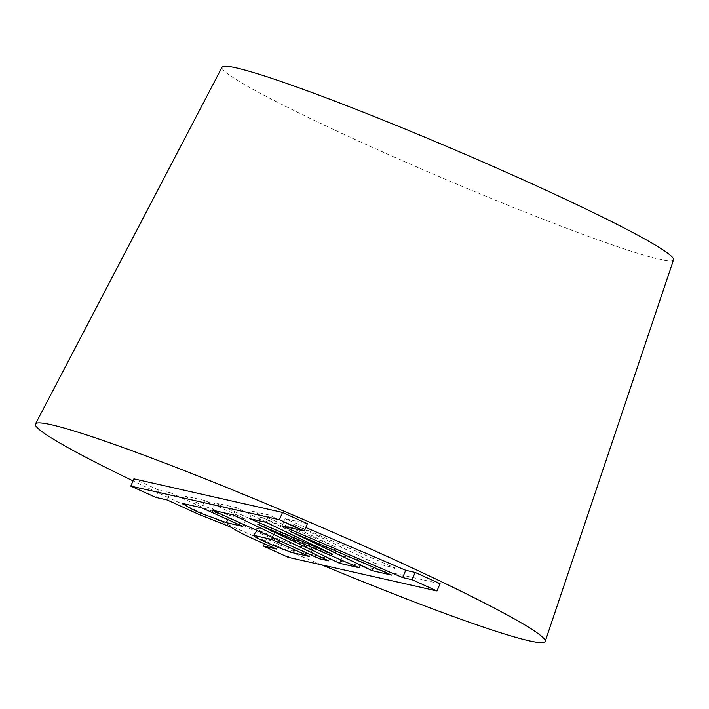 <?xml version="1.0" encoding="UTF-8"?>
<svg xmlns="http://www.w3.org/2000/svg" width="709" height="709" viewBox="0 0 709 709"><rect width="100%" height="100%" fill="white"/><g stroke="black" fill="none" stroke-linecap="round" stroke-linejoin="round"><path stroke-width="0.53" stroke-dasharray="3.54 2.66" d="M391.66 575.096L394.762 567.82L293.801 524.359L290.699 531.626M293.801 524.359L375.158 563.389L373.501 567.271M359.073 567.723L362.175 560.456L260.779 516.888L257.677 524.155M260.779 516.888L342.704 556.051L341.029 559.968M328.586 560.828L331.679 553.561L236.425 507.662L233.323 514.929M249.497 518.589L252.599 511.322L335.658 546.994L332.556 554.27M335.658 546.994L269.26 515.089L266.159 522.356M282.076 525.954L285.178 518.687L305.801 527.523M236.425 507.662L214.916 502.796L322.648 551.513L331.679 553.561M322.648 551.513L320.371 556.866M342.704 556.051L362.175 560.456M375.158 563.389L394.762 567.82M307.422 523.721L285.178 518.687M214.916 502.796L211.823 510.063M269.26 515.089L252.599 511.322M440.067 583.702L291.452 550.087L266.54 538.822L279.763 541.818C258.75 532.681 247.822 528.418 233.314 519.6L201.914 507.112L170.213 492.684L167.111 499.951M170.213 492.684L158.807 490.105L155.705 497.372M204.759 500.501L185.643 496.176C192.299 500.714 199.335 504.329 206.753 507.015L229.477 515.399L245.943 519.121L204.759 500.501L201.657 507.768M185.643 496.176L182.541 503.443M158.807 490.105L133.895 478.841M279.763 541.818L276.661 549.085M266.54 538.822L264.404 543.847M312.492 549.218L274.8 532.175L257.411 528.24C256.942 529.942 264.484 532.734 271.45 536.004C278.672 539.345 286.994 542.536 296.406 545.576L312.492 549.218L309.39 556.485M296.406 545.576L294.607 549.803M291.452 550.087L288.35 557.354M229.477 515.399L227.704 519.546M245.943 519.121L242.841 526.397M274.8 532.175L271.698 539.443M253.707 535.614L256.809 528.347L257.411 528.24L254.309 535.508M233.314 519.6L230.212 526.867M321.983 564.967A277.095 17.37 23.1 0 1 201.126 512.607A277.095 17.37 23.1 0 1 133.035 480.87M673.55 259.786A245.429 15.385 23.1 0 1 368.795 145.7A245.429 15.385 23.1 0 1 222.059 67.204"/><path stroke-width="1.06" d="M290.699 531.626L391.66 575.096L372.057 570.656L290.699 531.626M373.501 567.271L372.057 570.656M257.677 524.155L359.073 567.723L339.602 563.318L257.677 524.155M341.029 559.968L339.602 563.318M233.323 514.929L328.586 560.828L319.555 558.781L211.823 510.063L233.323 514.929M332.556 554.27L249.497 518.589L266.159 522.356L332.556 554.27M305.801 527.523L405.734 570.311L402.641 577.578L282.076 525.954L304.321 530.988L279.408 519.724L130.802 486.108L155.705 497.372L167.111 499.951L198.812 514.38L230.212 526.867C244.729 535.685 255.648 539.948 276.661 549.085L263.438 546.09L288.35 557.354L436.966 590.969L412.053 579.705L402.641 577.578M320.371 556.866L319.555 558.781M405.734 570.311L415.155 572.438L412.053 579.705M130.802 486.108L133.895 478.841L282.51 512.456L307.422 523.721L304.321 530.988M182.541 503.443L201.657 507.768L242.841 526.397L226.375 522.666L203.651 514.282C196.233 511.597 189.197 507.981 182.541 503.443M282.51 512.456L279.408 519.724M264.404 543.847L263.438 546.09M294.607 549.803L293.304 552.852C283.892 549.803 275.571 546.612 268.356 543.271C261.382 540.001 253.84 537.209 254.309 535.508L271.698 539.443L309.39 556.485L293.304 552.852M415.155 572.438L440.067 583.702L436.966 590.969M227.704 519.546L226.375 522.666M253.707 535.614L254.309 535.508M133.035 480.87A277.095 17.37 23.1 0 1 35.45 423.982A277.095 17.37 23.1 0 1 297.106 516.79A277.095 17.37 23.1 0 1 545.203 641.406A277.095 17.37 23.1 0 1 321.983 564.967M35.45 423.982L222.059 67.204A245.429 15.385 23.1 0 1 453.813 149.413A245.429 15.385 23.1 0 1 673.55 259.786L545.203 641.406"/></g></svg>
